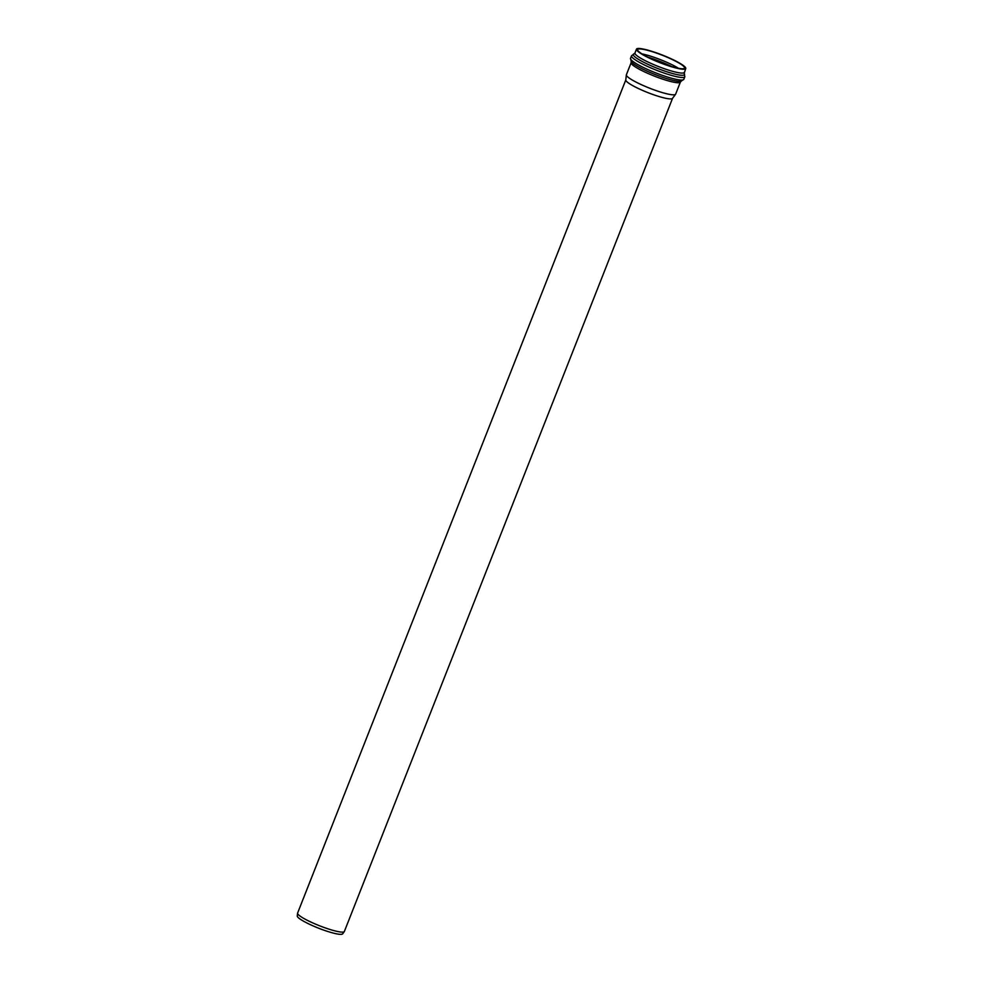 <?xml version="1.0" encoding="UTF-8"?>
<svg xmlns="http://www.w3.org/2000/svg" width="983" height="983" viewBox="0 0 983 983"><rect width="100%" height="100%" fill="white"/><g stroke="black" fill="none" stroke-linecap="round" stroke-linejoin="round"><path stroke-width="1.47" d="M626.65 75.752A26.467 3.993 -158.5 0 1 626.355 74.892A26.467 3.993 -158.5 0 1 626.392 74.733L631.147 62.666A26.467 3.993 21.5 0 0 631.405 63.686A26.467 3.993 21.5 0 0 656.951 77.104A26.467 3.993 21.5 0 0 680.396 82.068L675.653 94.135A26.467 3.993 -158.5 0 1 675.567 94.282A26.467 3.993 -158.5 0 1 651.692 88.986A26.467 3.993 -158.5 0 1 626.65 75.752M636.726 50.158A26.467 3.993 -158.5 0 1 636.468 49.15A26.467 3.993 -158.5 0 1 662.567 55.134A26.467 3.993 -158.5 0 1 685.729 68.552A26.467 3.993 -158.5 0 1 662.272 63.588A26.467 3.993 -158.5 0 1 636.726 50.158M637.856 50.563A25.239 3.809 -158.5 0 1 637.623 49.605A25.239 3.809 -158.5 0 1 662.493 55.306A25.239 3.809 -158.5 0 1 684.586 68.097A25.239 3.809 -158.5 0 1 662.223 63.367A25.239 3.809 -158.5 0 1 637.856 50.563M672.581 98.263A25.128 3.797 -158.5 0 1 672.495 98.398A25.128 3.797 -158.5 0 1 649.837 93.373A25.128 3.797 -158.5 0 1 626.073 80.815A25.128 3.797 -158.5 0 1 625.79 80.004L626.355 74.892M672.544 98.337L344.369 931.466A25.128 3.797 -158.5 0 1 344.296 931.601A25.128 3.797 -158.5 0 1 321.625 926.576A25.128 3.797 -158.5 0 1 297.861 914.018A25.128 3.797 -158.5 0 1 297.579 913.207A25.128 3.797 -158.5 0 1 297.616 913.06L625.802 79.918M344.296 931.601L342.625 933.85A24.391 3.686 -158.5 0 1 320.618 928.972A24.391 3.686 -158.5 0 1 297.542 916.77A24.391 3.686 -158.5 0 1 297.271 915.984L297.579 913.207M680.924 81.331A27.561 4.165 -158.5 0 1 654.948 74.45A27.561 4.165 -158.5 0 1 631.27 61.769L630.533 58.292A28.642 4.325 -158.5 0 0 630.803 59.385A28.642 4.325 -158.5 0 0 658.463 73.922A28.642 4.325 -158.5 0 0 683.836 79.291L680.924 81.331M684.217 72.386A26.467 3.993 -158.5 0 1 660.76 67.422A26.467 3.993 -158.5 0 1 635.215 54.004A26.467 3.993 -158.5 0 1 634.957 52.984L634.268 53.77A27.561 4.165 21.5 0 0 657.111 68.257A27.561 4.165 21.5 0 0 684.266 73.528A27.561 4.165 21.5 0 0 684.18 73.406L685.729 68.552M671.893 66.623A26.394 3.981 21.5 0 0 647.908 57.174M678.479 68.269A25.239 3.809 21.5 0 0 641.96 53.893M634.268 53.77L631.528 55.773A28.642 4.325 21.5 0 0 631.799 56.867A28.642 4.325 21.5 0 0 659.458 71.39A28.642 4.325 21.5 0 0 684.832 76.76L683.836 79.291M681.096 81.294L680.396 82.068M631.172 61.622L631.147 62.666M684.832 76.76L684.168 73.393M636.468 49.15L634.957 52.984M631.528 55.773L630.533 58.292M672.495 98.398L675.567 94.282"/></g></svg>
